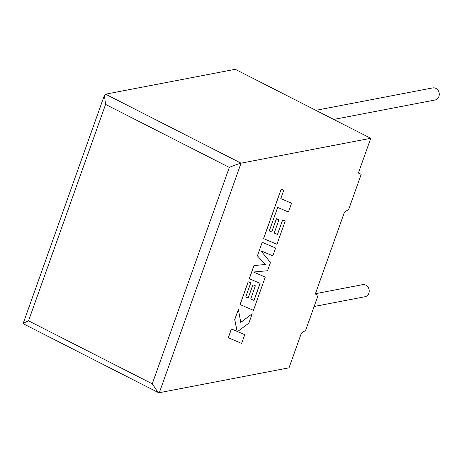 <?xml version="1.0" encoding="UTF-8"?>
<svg xmlns="http://www.w3.org/2000/svg" width="462" height="462" viewBox="0 0 462 462"><rect width="100%" height="100%" fill="white"/><g stroke="black" fill="none" stroke-linecap="round" stroke-linejoin="round"><path stroke-width="0.69" d="M333.743 119.439L435.054 100A6.156 5.359 -100.9 0 0 438.9 96.5A6.156 5.359 -100.9 0 0 437.993 90.223A6.156 5.359 -100.9 0 0 432.732 87.907L315.858 110.331M315.419 293.711L362.676 284.644A6.156 5.359 79.1 0 1 367.937 286.96A6.156 5.359 79.1 0 1 368.843 293.237A6.156 5.359 79.1 0 1 364.997 296.737L314.131 306.497M370.761 138.288L235.25 69.3L105.544 94.184L104.389 95.38L105.59 104.418L28.529 320.83L152.258 383.818L158.096 392.457L159.321 392.7L289.033 367.816L301.409 333.056L305.613 330.417L318.122 295.299L315.315 294.005L344.479 212.093L348.689 209.453L361.192 174.336L358.385 173.042L370.761 138.288L241.054 163.173L159.321 392.7M315.355 293.89L318.122 295.299M358.425 172.927L361.192 174.336M158.096 392.457L23.1 323.666L104.389 95.38M23.81 323.712C22.216 323.897 23.793 322.932 28.529 320.83M152.258 383.818L229.319 167.406C234.505 165.217 238.415 163.808 241.054 163.173L105.544 94.184M269.265 230.942L277.679 207.415L288.438 212.018L291.568 203.228L280.809 198.625L283.76 190.153L281.185 189.05L263.548 238.577L276.94 244.317L285.239 221.009L282.634 219.912L277.466 234.436L274.209 233.062L278.921 219.825L276.392 218.751L271.679 231.993L269.265 230.936L271.679 231.993M291.568 203.228L280.809 198.631M283.818 190.182L281.185 189.05M281.243 189.079L263.606 238.606M285.239 221.009L282.634 219.912M282.692 219.941L277.466 234.436M277.523 234.465L274.203 233.062M278.921 219.825L276.392 218.751M276.449 218.78L271.737 232.022M262.225 242.296L257.409 255.827L265.298 264.495L253.938 265.569L249.261 278.707L260.118 283.356L254.025 300.456L250.704 299.053L255.359 285.787L252.893 284.748L248.175 297.984L245.761 296.933L250.768 282.883L248.163 281.785L240.049 304.573L253.436 310.32L265.275 277.084L253.407 272.014L267.533 270.738L270.461 262.514L260.897 250.774L272.828 255.867L275.618 248.03L262.225 242.296L257.409 255.827M257.467 255.856L265.298 264.495M265.355 264.524L253.938 265.569M253.996 265.598L249.318 278.736M260.054 283.327L253.967 300.427M254.025 300.456L250.704 299.058M255.417 285.822L252.893 284.748M252.951 284.777L248.175 297.984M248.233 298.019L245.761 296.933M250.768 282.883L248.163 281.785M248.221 281.814L240.107 304.608M265.275 277.084L253.395 272.014M275.618 248.03L262.283 242.325M252.212 313.762L240.783 322.424L238.375 309.465L234.76 319.617L237.122 331.381L231.433 328.961L228.309 337.745L241.643 343.445L244.768 334.673L237.526 331.589L248.868 323.146L252.212 313.762L240.771 322.355M228.309 337.745L231.375 328.932L237.064 331.352L234.702 319.589L238.375 309.465M244.768 334.673L237.52 331.589M229.319 167.406L105.59 104.418"/></g></svg>
